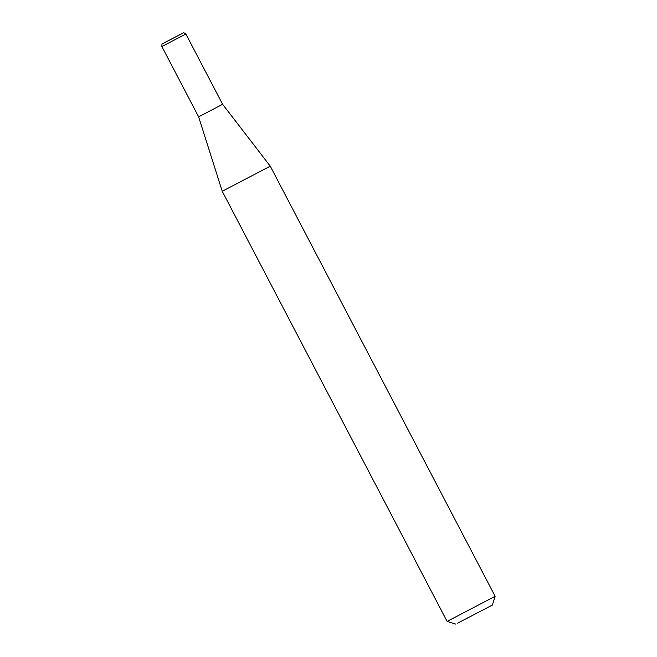 <?xml version="1.0" encoding="UTF-8"?>
<svg xmlns="http://www.w3.org/2000/svg" width="657" height="657" viewBox="0 0 657 657"><rect width="100%" height="100%" fill="white"/><g stroke="black" fill="none" stroke-linecap="round" stroke-linejoin="round"><path stroke-width="0.49" stroke-dasharray="3.29 2.46" d="M222.616 104.299L198.628 116.839M270.265 166.172L222.238 191.277M495.123 596.293L447.105 621.399M181.948 33.638L163.782 43.058M161.877 46.54L185.865 34"/><path stroke-width="0.99" d="M198.628 116.839L222.616 104.299L270.265 166.172L222.238 191.277L198.628 116.839L161.877 46.54C161.753 42.951 162.378 44.216 163.749 43.075L183.016 33.031C183.139 32.407 184.083 32.727 185.865 34L161.877 46.54M457.666 623.14L492.372 605.072L457.666 623.14M455.876 624.15L447.105 621.399L495.123 596.293L270.265 166.172M163.782 43.058L181.948 33.638M447.105 621.399L222.238 191.277M492.372 605.072L495.123 596.293M222.616 104.299L185.865 34"/></g></svg>
